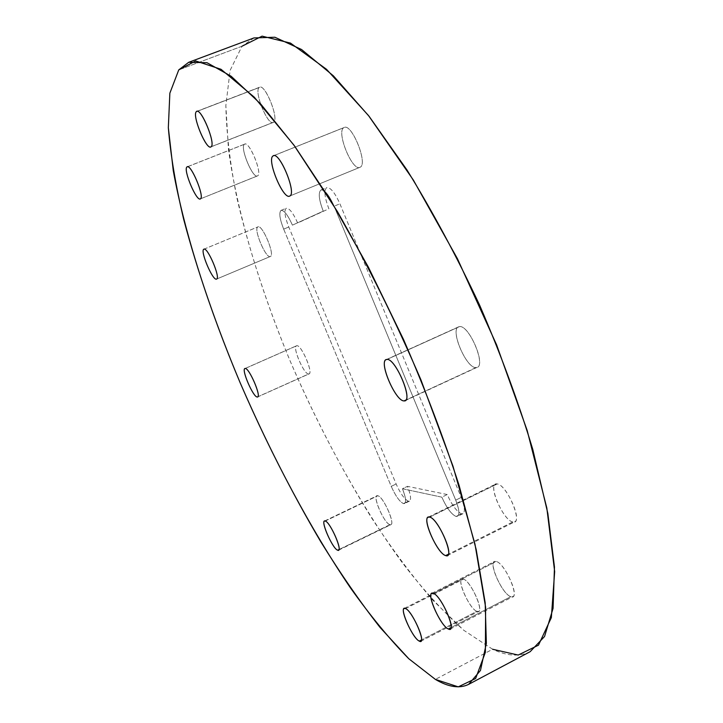 <?xml version="1.0" encoding="UTF-8"?>
<svg xmlns="http://www.w3.org/2000/svg" width="723" height="723" viewBox="0 0 723 723"><rect width="100%" height="100%" fill="white"/><g stroke="black" fill="none" stroke-linecap="round" stroke-linejoin="round"><path stroke-width="0.54" stroke-dasharray="3.62 2.71" d="M244.419 144.284L186.968 166.968L244.419 144.284C239.647 147.103 252.661 178.726 257.424 175.942L257.623 175.834C262.675 173.665 249.507 141.238 244.708 144.121L244.419 144.284C248.757 139.81 262.847 173.502 257.623 175.834L200.461 198.834L257.623 175.834C253.149 179.675 239.548 147.212 244.419 144.284M241.997 46.227L178.753 69.896L241.997 46.227L230.113 70.375L225.856 105.522L228.405 148.857C236.936 212.119 259.421 287.04 290.077 360.84C314.116 416.638 341.211 468.884 371.369 517.569C391.658 548.549 412.218 576.186 433.059 600.461L463.705 630.23L492.625 649.263L435.382 679.394L492.625 649.263L463.705 630.23C443.362 611.956 422.774 589.299 401.943 562.232C360.578 505.377 321.627 434.46 290.077 360.84C266.877 304.781 249.146 250.474 236.891 197.93C230.122 164.139 226.444 133.339 225.856 105.522L230.113 70.375L241.997 46.227L253.936 37.939M510.818 596.683C501.373 593.954 486.434 557.813 496.294 561.482C505.684 563.569 521.202 601.256 510.818 596.683L512.815 596.701C519.096 594.713 504.22 563.036 496.294 561.482L433.439 593.393L496.294 561.482L494.514 561.527C488.35 563.597 502.648 594.442 510.818 596.683L450.998 627.609L510.818 596.683M360.072 167.248C352.589 172.182 335.915 131.658 343.823 127.664C351.161 121.708 368.558 164.184 360.072 167.248L289.769 196.023L360.072 167.248C368.332 164.356 351.938 123.145 344.202 127.474L343.823 127.664C336.014 131.577 352.237 171.523 359.891 167.329L360.072 167.248M389.923 524.681C383.877 523.443 371.36 493.646 377.795 495.761C383.777 496.538 396.692 527.374 389.923 524.681L338.951 549.561L390.872 524.654C395.364 523.461 383.073 496.303 377.795 495.761L376.963 495.815C372.544 497.09 384.482 523.66 389.923 524.681M512.797 521.97C502.639 520.397 486.624 481.428 497.216 483.958C507.329 484.744 524.003 525.504 512.797 521.97L448.332 554.261L512.797 521.97L514.677 521.825C522.133 519.448 505.964 484.41 497.216 483.958L495.589 484.139C488.278 486.624 503.768 520.696 512.797 521.97M270.321 256.493C265.919 258.997 253.104 228.513 257.894 226.905C262.178 223.85 275.427 255.427 270.321 256.493L216.548 279.087L270.348 256.484C275.346 255.327 262.322 224.166 257.948 226.868L257.894 226.905C253.104 228.513 265.919 258.997 270.321 256.493M447.23 494.541L407.465 486.335C411.206 496.123 411.532 501.075 408.432 501.202C404.573 499.412 400.47 493.673 396.141 483.994L288.775 227.004C284.844 216.882 283.976 210.637 286.172 208.269C289.254 207.926 293.086 212.824 297.659 222.973L328.893 208.802C324.582 197.515 323.814 190.465 326.597 187.655C330.366 187.103 334.812 192.481 339.909 203.805L461.229 497.433C465.305 508.305 465.404 513.764 461.509 513.8C456.8 511.703 452.038 505.287 447.23 494.541L441.843 497.171L402.458 488.748L407.465 486.335L447.23 494.541C452.038 505.287 456.8 511.703 461.509 513.8L462.973 513.692C465.296 511.839 464.717 506.416 461.229 497.433L339.909 203.805C334.921 192.689 330.519 187.284 326.733 187.6L326.597 187.655C323.814 190.465 324.582 197.515 328.893 208.802L297.659 222.973C293.167 212.987 289.372 208.07 286.272 208.224L286.172 208.269C283.976 210.637 284.844 216.882 288.775 227.004L396.141 483.994C400.47 493.673 404.573 499.412 408.432 501.202L409.489 501.129C411.387 499.53 410.709 494.595 407.465 486.335L402.458 488.748C405.711 497.017 406.407 501.943 404.537 503.533L403.488 503.597L408.432 501.202L403.488 503.597C399.656 501.789 395.58 496.041 391.233 486.353L396.141 483.994L391.233 486.353L283.669 229.128L288.775 227.004L283.669 229.128C279.72 218.997 278.834 212.752 280.994 210.402L281.084 210.366C284.157 210.221 287.935 215.156 292.426 225.151L323.244 211.152C318.924 199.846 318.129 192.806 320.867 190.013L321.003 189.95C324.744 189.661 329.128 195.074 334.125 206.209L339.909 203.805L334.125 206.209L455.716 500.135L461.229 497.433L455.716 500.135C459.213 509.128 459.819 514.541 457.532 516.385L456.077 516.475L461.509 513.8L456.077 516.475C451.405 514.36 446.66 507.926 441.843 497.171L447.23 494.541M273.583 122.232C268.432 127.293 253.592 91.649 259.159 87.528C264.166 81.672 279.575 118.807 273.583 122.232L211.107 146.751L273.583 122.232C279.295 119.105 265.35 83.931 259.656 87.212L259.159 87.528C253.791 91.423 267.573 125.63 273.204 122.449L273.583 122.232M476.873 611.351C468.739 608.621 454.948 575.499 463.479 579.141C471.559 581.337 485.838 615.752 476.873 611.351L421.482 639.954L476.873 611.351L478.563 611.423C483.868 609.832 470.302 580.813 463.479 579.141L461.961 579.123C456.746 580.795 469.842 609.109 476.873 611.351M308.667 373.972C303.913 374.812 291.64 345.684 296.773 345.721C301.437 344.419 314.098 374.532 308.667 373.972L257.849 396.755L309.019 373.899C313.52 372.815 301.184 344.392 296.773 345.721L296.511 345.793C292.074 346.977 304.103 374.83 308.667 373.972M476.077 367.546C465.983 368.857 448.875 327.004 459.394 326.642C469.399 324.347 487.275 368.278 476.077 367.546L405.802 400.099L477.18 367.293C486.199 364.537 468.621 324.329 459.394 326.642L458.563 326.868C449.706 329.787 466.552 368.875 476.077 367.546M273.737 155.671L343.823 127.664L273.737 155.671M325.251 521.03L377.795 495.761L325.251 521.03M429.661 517.108L497.216 483.958L429.661 517.108M203.859 249.218L257.894 226.905L203.859 249.218M197.252 111.306L259.159 87.528L197.252 111.306M405.558 608.558L463.479 579.141L405.558 608.558M245.16 368.495L296.773 345.721L245.16 368.495M386.904 359.458L459.394 326.642L386.904 359.458M391.233 486.353C395.58 496.041 399.656 501.789 403.488 503.597C406.561 503.488 406.209 498.545 402.458 488.748L441.843 497.171C446.66 507.926 451.405 514.36 456.077 516.475C459.927 516.466 459.81 511.016 455.716 500.135L334.125 206.209C329.019 194.867 324.6 189.471 320.867 190.013C318.129 192.806 318.924 199.846 323.244 211.152L292.426 225.151C287.844 214.993 284.04 210.077 280.994 210.402C278.834 212.752 279.72 218.997 283.669 229.128L391.233 486.353M530.149 651.694C519.557 656.936 507.049 656.123 492.625 649.263M187.212 166.814L244.708 144.121M200.289 198.924L257.424 175.942M289.607 196.096L359.891 167.329M273.384 155.77L344.202 127.474M324.528 521.021L376.963 495.815M338.463 550.239L390.872 524.654M428.242 517.189L495.589 484.139M447.329 555.571L514.677 521.825M203.913 249.191L257.948 226.868M216.566 279.087L270.348 256.484M409.489 501.129L404.537 503.533M281.084 210.366L286.272 208.224M321.003 189.95L326.733 187.6M462.973 513.692L457.532 516.385M210.791 146.95L273.204 122.449M196.755 111.378L259.656 87.212M404.211 608.441L461.961 579.123M420.75 641.292L478.563 611.423M244.934 368.549L296.511 345.793M257.596 396.945L309.019 373.899M386.19 359.629L458.563 326.868M405.034 400.714L477.18 367.293M450.095 629.137L512.815 596.701M431.866 593.321L494.514 561.527"/><path stroke-width="1.08" d="M186.968 166.968L187.212 166.814C191.224 164.238 204.745 196.972 200.461 198.834L200.289 198.924C196.304 201.41 182.973 169.489 186.968 166.968C182.892 169.589 196.792 202.377 200.461 198.834C204.88 196.819 190.483 162.774 186.968 166.968M492.625 649.263L518.192 655.056L538.481 645.16L551.342 617.614L554.668 571.577L546.832 508.07L527.203 430.546L496.62 344.898L457.46 258.753L413.357 180.054L368.441 115.481L326.516 69.3L290.492 43.1L262.088 36.15L241.997 46.227M435.382 679.394L408.784 658.734C389.796 639.421 370.348 615.797 350.447 587.862C310.727 529.326 272.327 457.243 240.235 382.955C216.52 326.444 197.677 271.947 183.714 219.476C175.707 185.784 170.583 155.183 168.332 127.682L169.86 93.168L178.753 69.896L195.707 60.958L221.03 69.309L254.279 97.171L293.972 145.187L337.469 211.685C367.311 264.012 395.12 320.036 420.894 379.756L453.032 466.317L474.966 544.112L485.621 607.23L485.377 652.327L475.617 678.535L458.274 686.85L435.382 679.394C448.504 687.13 459.584 688.784 468.631 684.374L480.47 670.438L486.353 643.353L485.187 602.792L476.177 549.498L459.114 485.467C443.868 438.409 425.359 389.796 403.588 339.629L368.378 267.149L331.251 201.346L294.641 146.109L260.723 104.022L231.143 76.249L206.968 62.693L188.685 62.314L178.753 69.896L169.86 93.168L168.332 127.682L173.258 170.601C184.645 233.493 208.911 308.549 240.235 382.955C264.663 439.268 291.568 492.291 320.94 542.024C340.587 573.755 360.298 602.223 380.054 627.437L408.784 658.734L435.382 679.394M433.439 593.393C424.518 589.128 439.828 625.666 448.332 628.992C457.767 634.179 441.852 596.077 433.439 593.393C440.524 595.445 455.517 627.609 450.095 629.137L448.332 628.992L450.998 627.609L448.332 628.992C440.985 626.226 426.552 594.948 431.866 593.321L433.439 593.393M273.068 155.942C266.353 159.467 283.488 200.497 289.769 196.023C297.045 193.457 279.15 150.429 273.068 155.942L273.384 155.77C279.918 151.893 296.864 193.619 289.769 196.023L289.607 196.096C283.136 199.81 266.444 159.385 273.068 155.942M325.251 521.03C319.485 518.536 332.255 548.603 337.641 550.203C343.741 553.294 330.547 522.178 325.251 521.03C329.914 521.889 342.341 549.372 338.463 550.239L337.641 550.203C332.797 548.856 320.732 521.988 324.528 521.021L325.251 521.03M429.661 517.108C420.162 513.936 436.602 553.366 445.675 555.589C455.788 559.81 438.644 518.536 429.661 517.108C437.424 518.12 453.782 553.719 447.329 555.571L445.675 555.589C437.623 553.737 421.925 519.159 428.242 517.189L429.661 517.108M203.859 249.218C199.774 250.538 212.86 281.301 216.548 279.087C220.94 278.328 207.42 246.453 203.859 249.218L203.913 249.191C207.564 246.769 220.877 278.238 216.566 279.087L216.548 279.087C212.86 281.301 199.774 250.538 203.859 249.218M196.331 111.658C191.722 115.445 206.914 151.478 211.107 146.751C216.141 143.687 200.352 106.127 196.331 111.658L196.755 111.378C201.527 108.432 215.915 143.967 211.107 146.751L210.791 146.95C206.055 149.788 191.875 115.228 196.331 111.658M405.558 608.558C397.822 604.41 411.929 637.867 419.259 641.102C427.42 646.037 412.797 611.26 405.558 608.558C411.658 610.655 425.332 640.09 420.75 641.292L419.259 641.102C412.932 638.418 399.729 609.733 404.211 608.441L405.558 608.558M245.16 368.495C240.669 368.152 253.186 397.533 257.298 396.999C262.088 397.885 249.164 367.492 245.16 368.495C248.938 367.456 261.473 396.159 257.596 396.945L257.298 396.999C253.357 397.56 241.13 369.444 244.934 368.549L245.16 368.495M386.904 359.458C377.641 359.177 395.246 401.563 404.085 400.894C414.017 402.304 395.608 357.786 386.904 359.458C394.912 357.722 412.842 398.545 405.034 400.714L404.085 400.894C395.743 401.617 378.545 361.979 386.19 359.629L386.904 359.458M338.951 549.561L337.641 550.203L338.951 549.561M448.332 554.261L445.675 555.589L448.332 554.261M421.482 639.954L419.259 641.102L421.482 639.954M257.849 396.755L257.298 396.999L257.849 396.755M405.802 400.099L404.085 400.894L405.802 400.099M188.685 62.314L253.936 37.939L274.867 37.235L301.563 49.516L333.393 75.852L369.137 116.367L406.986 169.986C432.616 211.541 456.855 256.665 479.71 305.368C501.003 354.776 518.707 402.847 532.815 449.57L547.844 513.466L554.469 567.085L553.068 608.368L544.555 636.502L530.149 651.694L468.631 684.374"/></g></svg>
